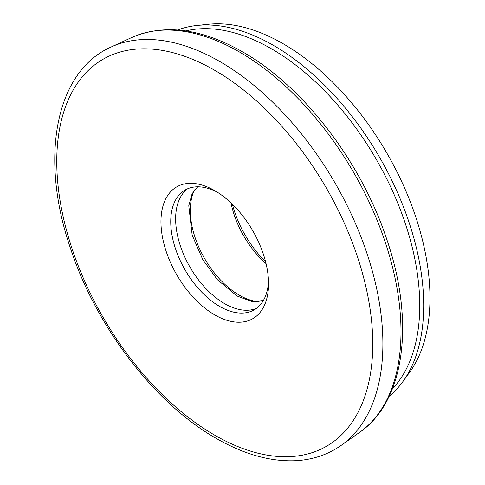 <?xml version="1.0" encoding="UTF-8"?>
<svg xmlns="http://www.w3.org/2000/svg" width="485" height="485" viewBox="0 0 485 485"><rect width="100%" height="100%" fill="white"/><g stroke="black" fill="none" stroke-linecap="round" stroke-linejoin="round"><path stroke-width="0.73" d="M232.412 204.276A76.09 43.929 -120 0 0 265.586 261.73M266.053 263.628A69.173 39.934 60 0 1 231.005 202.924M214.764 314.898A76.09 43.929 60 0 1 160.959 221.706A76.09 43.929 60 0 1 214.764 190.647L214.764 190.647A76.09 43.929 60 0 1 268.563 283.834A76.09 43.929 60 0 1 214.764 314.898M217.268 192.157A69.173 39.934 -120 0 0 185.07 190.041A69.173 39.934 -120 0 0 174.467 245.471A69.173 39.934 -120 0 0 219.656 306.423A69.173 39.934 -120 0 0 254.237 309.848A69.173 39.934 -120 0 0 268.508 280.906M392.407 388.8A209.587 121.007 -120 0 0 403.217 217.462A209.587 121.007 -120 0 0 271.551 48.858A209.587 121.007 -120 0 0 185.785 30.907M177.74 29.991A212.375 122.62 60 0 1 197.31 25.426A212.375 122.62 60 0 1 273.522 45.438A212.375 122.62 60 0 1 403.902 208.071A212.375 122.62 60 0 1 402.92 381.556A212.375 122.62 60 0 1 389.182 396.227M256.601 308.29A69.173 39.934 60 0 1 224.543 303.598A69.173 39.934 60 0 1 180.05 244.876A69.173 39.934 60 0 1 187.604 188.78M197.31 25.426L208.774 24.25A207.513 119.807 60 0 1 283.24 43.802A207.513 119.807 60 0 1 410.631 202.706A207.513 119.807 60 0 1 409.673 372.219L402.92 381.556M259.123 301.731A69.173 39.934 60 0 1 239.22 295.129A69.173 39.934 60 0 1 194.54 189.871M131.635 37.551C164.263 23.577 201.281 28.36 242.676 51.907C303.367 86.239 361.555 162.275 386.988 239.99C415.014 321.961 405.048 401.234 359.585 432.377A228.271 131.793 -120 0 0 387.024 247.72A228.271 131.793 -120 0 0 239.584 52.059A228.271 131.793 -120 0 0 131.635 37.551L111.095 47.027A230.339 132.987 60 0 1 220.02 61.668A230.339 132.987 60 0 1 368.794 259.099A230.339 132.987 60 0 1 341.107 445.424C327.575 454.906 312.037 460.01 294.498 460.75C269.624 461.562 243.525 454.105 216.195 438.373C154.806 403.653 95.963 326.629 70.38 248.023C39.461 157.898 55.217 71.586 111.095 47.027M214.764 435.209A223.439 129.004 -120 0 0 372.759 343.986A223.439 129.004 -120 0 0 214.764 70.331A223.439 129.004 -120 0 0 56.769 161.553A223.439 129.004 -120 0 0 214.764 435.209M359.585 432.377L341.107 445.424M263.385 300.488L252.479 301.725L237.068 296.026L217.383 279.706L202.797 259.614L192.193 235.243L188.78 205.719L192.127 193.654L197.753 186.804"/></g></svg>
